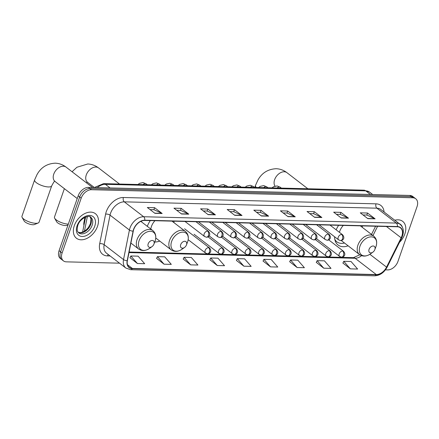 <?xml version="1.0" encoding="UTF-8"?>
<svg xmlns="http://www.w3.org/2000/svg" width="439" height="439" viewBox="0 0 439 439"><rect width="100%" height="100%" fill="white"/><g stroke="black" fill="none" stroke-linecap="round" stroke-linejoin="round"><path stroke-width="0.66" d="M334.611 236.786A17.126 11.551 127.6 0 0 338.057 244.995A17.126 11.551 127.6 0 0 348.127 245.807M154.748 241.982A17.126 11.551 127.6 0 0 159.774 241.082M173.954 222.639A17.126 11.551 127.6 0 0 174.031 221.179M150.308 220.587A17.126 11.551 127.6 0 0 147.328 226.354M362.307 227.364A17.126 11.551 127.6 0 0 362.384 225.904M338.661 225.306A17.126 11.551 127.6 0 0 336.164 229.822M141.435 221.821A17.126 11.551 127.6 0 0 141.49 221.069M83.931 225.459A9.696 6.536 -52.4 0 1 83.981 222.183L84.947 217.321M385.447 269.848L387.686 269.908A9.696 6.536 127.6 0 0 397.959 261.43L417.05 206.615A9.696 6.536 127.6 0 0 415.7 198.746L412.671 196.42A9.696 6.536 127.6 0 0 409.779 195.448L88.431 187.393A9.696 6.536 127.6 0 0 78.158 195.865L59.073 250.685A9.696 6.536 127.6 0 0 60.417 258.549L61.932 259.718A9.696 6.536 127.6 0 1 60.582 251.849A9.696 6.536 127.6 0 0 61.932 259.718L63.446 260.881A9.696 6.536 127.6 0 0 66.344 261.847L119.523 263.18M415.7 198.746A9.696 6.536 127.6 0 0 412.803 197.775L91.46 189.719A9.696 6.536 127.6 0 0 81.188 198.192L79.673 197.029L60.582 251.849L79.673 197.029A9.696 6.536 127.6 0 1 89.946 188.556A9.696 6.536 127.6 0 0 79.673 197.029L78.158 195.865M412.803 197.775L411.294 196.612L89.946 188.556L411.294 196.612A9.696 6.536 127.6 0 1 414.186 197.583A9.696 6.536 127.6 0 0 411.294 196.612L409.779 195.448M74.306 225.668A15.513 10.459 127.6 0 0 76.463 238.256A15.513 10.459 127.6 0 0 97.535 226.25A15.513 10.459 127.6 0 0 95.373 213.661A15.513 10.459 127.6 0 0 74.306 225.668A15.513 10.459 127.6 0 0 76.463 238.256A15.513 10.459 127.6 0 0 97.535 226.25A15.513 10.459 127.6 0 0 95.373 213.661A15.513 10.459 127.6 0 0 74.306 225.668M399.506 242.328A15.513 10.459 127.6 0 0 404.846 233.954A15.513 10.459 127.6 0 0 402.684 221.366A15.513 10.459 127.6 0 0 394.782 220.241A15.513 10.459 127.6 0 1 402.684 221.366A15.513 10.459 127.6 0 1 404.846 233.954A15.513 10.459 127.6 0 1 399.506 242.328M133.725 229.482A10.344 6.975 -52.4 0 1 144.683 220.444L397.306 226.776A10.344 6.975 -52.4 0 1 400.395 227.814A10.344 6.975 -52.4 0 1 401.158 237.806L386.556 267.126A10.344 6.975 -52.4 0 1 376.278 274.562L132.358 268.448A10.344 6.975 -52.4 0 1 129.269 267.411A10.344 6.975 -52.4 0 1 127.387 260.629L133.286 231.09A10.344 6.975 -52.4 0 1 133.725 229.482M133.533 229.476A10.602 7.15 127.6 0 0 133.077 231.123L127.184 260.662A10.602 7.15 127.6 0 0 132.276 268.679L376.196 274.792A10.602 7.15 127.6 0 0 386.732 267.17L401.334 237.85A10.602 7.15 127.6 0 0 397.388 226.546L144.766 220.213A10.602 7.15 127.6 0 0 133.533 229.476M363.015 214.945L366.883 215.044L374.829 218.677A2.585 1.712 91.4 0 1 375.104 218.841L367.536 213.025L360.276 212.844L367.844 218.66L375.104 218.841M366.834 215.039L367.536 213.025M336.395 214.276L340.263 214.375L348.215 218.007A2.585 1.712 91.4 0 1 348.489 218.172L340.922 212.355L333.662 212.174L341.229 217.991L348.489 218.172M340.22 214.375L340.922 212.355M309.78 213.612L313.649 213.705L321.595 217.338A2.585 1.712 91.4 0 1 321.869 217.508L314.302 211.686L307.042 211.505L314.609 217.327L321.869 217.508M313.6 213.705L314.302 211.686M283.16 212.942L287.029 213.041L294.981 216.674A2.585 1.712 91.4 0 1 295.255 216.839L287.688 211.022L280.428 210.841L287.995 216.657L295.255 216.839M286.985 213.036L287.688 211.022M150.078 209.606L153.946 209.705L161.892 213.338A2.585 1.712 91.4 0 1 162.167 213.502L154.599 207.685L147.339 207.504L154.907 213.321L162.167 213.502M153.897 209.699L154.599 207.685M176.692 210.276L180.561 210.369L188.507 214.002A2.585 1.712 91.4 0 1 188.781 214.172L181.214 208.349L173.959 208.168L181.526 213.991L188.781 214.172M180.511 210.369L181.214 208.349M203.312 210.939L207.181 211.038L215.126 214.671A2.585 1.712 91.4 0 1 215.401 214.836L207.834 209.019L200.574 208.838L208.141 214.655L215.401 214.836M207.131 211.038L207.834 209.019M229.926 211.609L233.795 211.702L241.741 215.34A2.585 1.712 91.4 0 1 242.021 215.505L234.448 209.688L227.193 209.502L234.761 215.324L242.021 215.505M233.746 211.702L234.448 209.688M256.546 212.273L260.415 212.372L268.361 216.004A2.585 1.712 91.4 0 1 268.635 216.175L261.068 210.352L253.808 210.171L261.375 215.988L268.635 216.175M260.365 212.372L261.068 210.352M81.188 198.192L62.097 253.012A9.696 6.536 127.6 0 0 63.446 260.881M289.663 261.71L297.126 267.527L304.386 267.708L297.801 260.168L290.541 259.987L289.636 261.765M316.283 262.379L323.746 268.196L331.006 268.377L324.421 260.837L317.161 260.656L316.256 262.434M342.897 263.049L350.366 268.86L357.62 269.047L351.035 261.501L343.775 261.32L342.87 263.104M209.815 259.707L217.278 265.524L224.538 265.705L217.953 258.165L210.693 257.984L209.782 259.767M183.195 259.043L190.658 264.86L197.918 265.041L191.333 257.501L184.073 257.32L183.167 259.098M156.58 258.373L164.043 264.19L171.303 264.371L164.713 256.831L157.458 256.65L156.547 258.428M129.96 257.709L137.423 263.521L144.683 263.707L138.098 256.162L130.838 255.981L129.933 257.764M263.049 261.046L270.512 266.863L277.772 267.044L271.187 259.504L263.927 259.317L263.021 261.101M243.892 266.193L251.152 266.374L244.567 258.834L237.307 258.653L236.401 260.431L243.892 266.193L237.307 258.653M217.278 265.524L210.693 257.984M190.658 264.86L184.073 257.32M164.043 264.19L157.458 256.65M137.423 263.521L130.838 255.981M270.512 266.863L263.927 259.317M297.126 267.527L290.541 259.987M323.746 268.196L317.161 260.656M350.366 268.86L343.775 261.32M38.182 222.99L34.434 224.532A5.817 1.899 -160.8 0 1 32.898 224.741A5.817 1.899 -160.8 0 1 24.118 220.943L22.142 217.404A9.049 2.952 19.2 0 0 35.795 223.308A9.049 2.952 19.2 0 0 38.182 222.99A9.049 2.952 19.2 0 0 39.044 222.211L51.703 185.856A9.049 2.952 -160.8 0 1 48.455 186.954A9.049 2.952 -160.8 0 1 38.956 184.298A9.049 2.952 -160.8 0 1 34.61 179.908L21.95 216.257A9.049 2.952 19.2 0 0 22.142 217.404M153.985 243.991A3.88 2.618 127.6 0 0 152.289 240.457A3.88 2.618 127.6 0 0 148.179 243.843A3.88 2.618 127.6 0 0 148.755 247.02A3.88 2.618 127.6 0 0 152.009 246.625A3.88 2.618 127.6 0 0 153.941 244.117A3.88 2.618 127.6 0 0 153.985 243.991M68.05 224.9L66.953 225.35A5.817 1.899 -160.8 0 1 65.416 225.553A5.817 1.899 -160.8 0 1 56.642 221.755L54.661 218.216A9.049 2.952 19.2 0 0 68.314 224.126A9.049 2.952 19.2 0 0 68.319 224.126M186.509 244.803A3.88 2.618 127.6 0 0 184.808 241.269A3.88 2.618 127.6 0 0 180.698 244.66A3.88 2.618 127.6 0 0 181.28 247.837A3.88 2.618 127.6 0 0 184.534 247.442A3.88 2.618 127.6 0 0 186.46 244.935A3.88 2.618 127.6 0 0 186.509 244.803M154.951 220.702A11.633 7.847 127.6 0 0 151.433 226.475A11.633 7.847 127.6 0 0 150.813 229.032M155.724 238.388A15.349 10.349 127.6 0 0 156.136 238.289M64.368 188.66L54.469 217.075A9.049 2.952 19.2 0 0 54.661 218.216M374.862 249.528A3.88 2.618 127.6 0 0 373.161 245.994A3.88 2.618 127.6 0 0 369.056 249.385A3.88 2.618 127.6 0 0 369.633 252.557A3.88 2.618 127.6 0 0 372.887 252.162A3.88 2.618 127.6 0 0 374.813 249.659A3.88 2.618 127.6 0 0 374.862 249.528M343.303 225.426A11.633 7.847 127.6 0 0 339.786 231.199A11.633 7.847 127.6 0 0 339.44 232.346M335.006 240.193A15.349 10.349 127.6 0 0 336.115 241.258L336.872 241.84A15.349 10.349 127.6 0 0 344.489 243.008M334.814 239.343A15.349 10.349 127.6 0 0 336.872 241.84M341.246 240.512A11.633 7.847 127.6 0 0 341.405 240.643L359.541 254.587C362.855 256.804 366.516 256.557 370.532 253.857A10.69 7.205 127.6 0 1 361.566 254.944A10.69 7.205 127.6 0 1 359.969 246.191A10.69 7.205 127.6 0 1 371.295 236.846A10.69 7.205 127.6 0 1 375.976 246.592L375.844 246.948A10.69 7.205 127.6 0 0 375.976 246.592L374.813 249.659M84.502 222.584L83.981 222.183M370.439 194.461L365.753 190.861A6.464 4.28 -88.6 0 0 363.904 190.169L369.611 192.15A12.929 8.714 127.6 0 0 365.753 190.861L105.382 184.331A12.929 8.714 127.6 0 0 97.271 187.612M110.068 187.936L105.382 184.331A6.464 4.28 -88.6 0 0 103.538 183.639L363.904 190.169M59.073 250.685L62.097 253.012M88.431 187.393L91.46 189.719M87.356 216.57L84.436 231.21M110.134 255.964L107.467 255.893A16.161 10.898 -52.4 0 1 99.702 243.678L105.601 214.139A16.161 10.898 -52.4 0 1 123.408 197.506L376.031 203.839A3.232 2.14 -88.6 0 0 376.92 208.179L124.297 201.847A12.929 8.714 127.6 0 0 110.601 213.14A12.929 8.714 127.6 0 0 110.046 215.148L104.153 244.688A12.929 8.714 127.6 0 0 106.501 253.171L125.878 268.064A12.929 8.714 -52.4 0 1 123.524 259.586A3.232 1.41 11.3 0 0 127.184 260.662M376.031 203.839A16.161 10.898 -52.4 0 1 384.07 212.004M380.783 209.469A12.929 8.714 127.6 0 0 376.92 208.179L396.291 223.072A12.929 8.714 -52.4 0 1 400.154 224.367L380.783 209.469M99.702 243.678A3.232 1.41 -168.7 0 1 104.153 244.688L123.524 259.586L129.423 230.047A12.929 8.714 -52.4 0 1 129.971 228.039A12.929 8.714 -52.4 0 1 143.668 216.74A3.232 2.14 91.4 0 1 144.766 220.213M133.077 231.123A3.232 1.41 11.3 0 1 129.423 230.047L110.046 215.148A3.232 1.41 -168.7 0 0 105.601 214.139M125.878 268.064L130.657 269.705A3.232 2.14 -88.6 0 0 132.276 268.679M376.196 274.792A3.232 2.14 91.4 0 1 374.577 275.824C379.922 275.544 384.125 272.624 387.193 267.06L401.795 237.735C404.324 232.143 403.776 227.682 400.154 224.367M386.732 267.17A3.232 0.664 26.5 0 0 387.193 267.06M401.334 237.85A3.232 0.664 26.5 0 0 401.795 237.735M397.388 226.546A3.232 2.14 -88.6 0 0 396.291 223.072L143.668 216.74L124.297 201.847A3.232 2.14 -88.6 0 1 123.408 197.506M108.312 254.565A3.232 2.14 -88.6 0 0 107.467 255.893M376.278 274.562L355.085 258.269A10.344 6.975 127.6 0 0 361.549 255.668M386.556 267.126L369.874 254.302M401.158 237.806L386.463 226.508M372.974 235.562L377.595 226.283M132.358 268.448L127.475 264.695M128.989 252.601L355.085 258.269A5.817 3.852 -88.6 0 0 353.422 257.649L359.815 254.785M268.361 216.004L261.161 215.823M241.741 215.34L234.541 215.159M215.126 214.671L207.927 214.49M188.507 214.002L181.307 213.82M161.892 213.338L154.693 213.156M294.981 216.674L287.781 216.493M321.595 217.338L314.395 217.157M348.215 218.007L341.015 217.826M374.829 218.677L367.63 218.496M78.213 232.352A9.85 6.64 127.6 0 0 90.835 224.252A9.85 6.64 127.6 0 0 90.116 216.871M78.779 232.895A9.85 6.64 127.6 0 0 92.157 225.273A9.85 6.64 127.6 0 0 90.785 217.278C90.116 214.825 80.085 217.612 77.785 225.503C76.419 231.77 77.763 231.397 78.779 232.895M94.747 226.178A11.787 7.951 127.6 0 0 89.583 215.434A11.787 7.951 127.6 0 0 77.094 225.739A11.787 7.951 127.6 0 0 82.252 236.484A11.787 7.951 127.6 0 0 94.747 226.178M54.765 181.269L55.018 181.472A9.049 6.102 -52.4 0 1 53.761 174.129A9.049 6.102 -52.4 0 1 63.348 166.222A9.049 6.102 -52.4 0 1 66.053 167.122L92.541 187.497M155.099 241.055A10.69 7.205 127.6 0 0 150.418 231.309A10.69 7.205 127.6 0 0 139.092 240.649A10.69 7.205 127.6 0 0 140.689 249.407A10.69 7.205 127.6 0 0 149.655 248.315C145.644 251.02 141.978 251.262 138.664 249.045A11.633 7.847 127.6 0 1 137.045 239.606A11.633 7.847 127.6 0 1 152.849 230.601C155.757 233.131 156.503 236.61 155.099 241.044L154.967 241.412A10.69 7.205 127.6 0 0 155.099 241.055M87.29 182.086L87.542 182.289A9.049 6.102 -52.4 0 1 86.28 174.941A9.049 6.102 -52.4 0 1 95.872 167.034A9.049 6.102 -52.4 0 1 98.572 167.939L119.512 184.04M187.618 241.867A10.69 7.205 127.6 0 0 182.942 232.127A10.69 7.205 127.6 0 0 171.616 241.466A10.69 7.205 127.6 0 0 173.213 250.219A10.69 7.205 127.6 0 0 182.18 249.132C178.163 251.838 174.502 252.079 171.188 249.862A11.633 7.847 127.6 0 1 169.569 240.418A11.633 7.847 127.6 0 1 185.373 231.413C188.276 233.943 189.028 237.428 187.623 241.862L187.491 242.224A10.69 7.205 127.6 0 0 187.618 241.867L186.46 244.935M275.028 186.103A9.049 6.102 -52.4 0 1 274.633 179.666A9.049 6.102 -52.4 0 1 284.225 171.759A9.049 6.102 -52.4 0 1 286.925 172.664L307.865 188.765M256.365 187.469A9.049 2.952 -160.8 0 1 255.487 185.445L254.796 187.431M360.348 225.855L373.726 236.138A11.633 7.847 127.6 0 0 357.922 245.143A11.633 7.847 127.6 0 0 359.541 254.587M335.138 240.665A15.497 10.448 127.6 0 0 335.862 241.071L335.912 241.099M402.278 226.881A11.787 7.951 127.6 0 0 399.144 223.594M207.587 231.09A3.232 2.179 127.6 0 0 204.157 233.916A3.232 2.179 127.6 0 0 204.607 236.539L206.5 237.208A3.232 2.14 -88.6 0 0 208.47 235.43A3.232 2.14 91.4 0 0 207.587 231.09A3.232 2.179 127.6 0 1 208.547 231.413C211.828 235.699 207.592 237.428 206.5 237.208M147.312 184.737L146.149 183.842A2.908 1.959 127.6 0 0 145.413 183.557A2.908 1.959 127.6 0 0 143.092 184.632M220.987 231.43A3.232 2.179 127.6 0 0 217.563 234.25A3.232 2.179 127.6 0 0 218.013 236.873L219.906 237.543A3.232 2.14 -88.6 0 0 221.876 235.765A3.232 2.14 91.4 0 0 220.987 231.43A3.232 2.179 127.6 0 1 221.953 231.748C225.234 236.034 220.998 237.762 219.906 237.543M160.718 185.071L159.549 184.177A2.908 1.959 127.6 0 0 158.819 183.897A2.908 1.959 127.6 0 0 156.498 184.967M234.393 231.765A3.232 2.179 127.6 0 0 230.969 234.585A3.232 2.179 127.6 0 0 231.419 237.208L233.307 237.878A3.232 2.14 -88.6 0 0 235.282 236.105A3.232 2.14 91.4 0 0 234.393 231.765A3.232 2.179 127.6 0 1 235.359 232.088C238.64 236.369 234.404 238.097 233.307 237.878M174.118 185.412L172.955 184.512A2.908 1.959 127.6 0 0 172.225 184.232A2.908 1.959 127.6 0 0 169.904 185.302M247.799 232.099A3.232 2.179 127.6 0 0 244.375 234.925A3.232 2.179 127.6 0 0 244.825 237.548L246.713 238.218A3.232 2.14 -88.6 0 0 248.688 236.44A3.232 2.14 91.4 0 0 247.799 232.099A3.232 2.179 127.6 0 1 248.765 232.423C252.046 236.709 247.81 238.432 246.713 238.218M187.524 185.746L186.361 184.852A2.908 1.959 127.6 0 0 185.631 184.567A2.908 1.959 127.6 0 0 183.31 185.637M261.205 232.434A3.232 2.179 127.6 0 0 257.781 235.26A3.232 2.179 127.6 0 0 258.231 237.883L260.118 238.553A3.232 2.14 -88.6 0 0 262.094 236.775A3.232 2.14 91.4 0 0 261.205 232.434A3.232 2.179 127.6 0 1 262.171 232.758C265.452 237.044 261.216 238.772 260.118 238.553M200.93 186.081L199.767 185.187A2.908 1.959 127.6 0 0 199.032 184.901A2.908 1.959 127.6 0 0 196.716 185.977M274.611 232.774A3.232 2.179 127.6 0 0 271.187 235.595A3.232 2.179 127.6 0 0 271.637 238.218L273.524 238.887A3.232 2.14 -88.6 0 0 275.5 237.109A3.232 2.14 91.4 0 0 274.611 232.774A3.232 2.179 127.6 0 1 275.577 233.093C278.858 237.378 274.616 239.107 273.524 238.887M214.336 186.416L213.173 185.521A2.908 1.959 127.6 0 0 212.438 185.242A2.908 1.959 127.6 0 0 210.116 186.312M288.017 233.109A3.232 2.179 127.6 0 0 284.593 235.93A3.232 2.179 127.6 0 0 285.043 238.553L286.93 239.222A3.232 2.14 -88.6 0 0 288.906 237.45A3.232 2.14 91.4 0 0 288.017 233.109A3.232 2.179 127.6 0 1 288.983 233.433C292.264 237.713 288.022 239.442 286.93 239.222M227.742 186.756L226.579 185.856A2.908 1.959 127.6 0 0 225.844 185.576A2.908 1.959 127.6 0 0 223.522 186.646M301.423 233.444A3.232 2.179 127.6 0 0 297.999 236.27A3.232 2.179 127.6 0 0 298.449 238.893L300.336 239.562A3.232 2.14 -88.6 0 0 302.312 237.784A3.232 2.14 91.4 0 0 301.423 233.444A3.232 2.179 127.6 0 1 302.389 233.767C305.67 238.053 301.428 239.776 300.336 239.562M241.148 187.091L239.985 186.196A2.908 1.959 127.6 0 0 239.25 185.911A2.908 1.959 127.6 0 0 236.928 186.981M314.829 233.778A3.232 2.179 127.6 0 0 311.405 236.605A3.232 2.179 127.6 0 0 311.855 239.228L313.742 239.897A3.232 2.14 -88.6 0 0 315.712 238.119A3.232 2.14 91.4 0 0 314.829 233.778A3.232 2.179 127.6 0 1 315.795 234.102C319.076 238.388 314.834 240.117 313.742 239.897M254.554 187.426L253.391 186.531A2.908 1.959 127.6 0 0 252.655 186.246A2.908 1.959 127.6 0 0 250.334 187.321M328.235 234.119A3.232 2.179 127.6 0 0 324.811 236.939A3.232 2.179 127.6 0 0 325.261 239.562L327.148 240.232A3.232 2.14 -88.6 0 0 329.118 238.454A3.232 2.14 91.4 0 0 328.235 234.119A3.232 2.179 127.6 0 1 329.201 234.437C332.482 238.723 328.24 240.451 327.148 240.232M267.96 187.76L266.797 186.866A2.908 1.959 127.6 0 0 266.061 186.586A2.908 1.959 127.6 0 0 263.74 187.656M341.641 234.453A3.232 2.179 127.6 0 0 338.217 237.274A3.232 2.179 127.6 0 0 338.667 239.897L340.554 240.567A3.232 2.14 -88.6 0 0 342.524 238.794A3.232 2.14 91.4 0 0 341.641 234.453A3.232 2.179 127.6 0 1 342.601 234.777C345.888 239.057 341.646 240.786 340.554 240.567M281.366 188.101L280.203 187.201A2.908 1.959 127.6 0 0 279.467 186.921A2.908 1.959 127.6 0 0 277.146 187.991M208.58 247.645A3.232 2.179 127.6 0 0 205.156 250.471A3.232 2.179 127.6 0 0 205.606 253.094L207.493 253.764A3.232 2.14 -88.6 0 0 209.469 251.986A3.232 2.14 91.4 0 0 208.58 247.645A3.232 2.179 127.6 0 1 209.546 247.969C212.827 252.255 208.585 253.983 207.493 253.764M221.986 247.986A3.232 2.179 127.6 0 0 218.562 250.806A3.232 2.179 127.6 0 0 219.012 253.429L220.899 254.099A3.232 2.14 -88.6 0 0 222.875 252.321A3.232 2.14 91.4 0 0 221.986 247.986A3.232 2.179 127.6 0 1 222.952 248.304C226.233 252.59 221.991 254.318 220.899 254.099M235.392 248.32A3.232 2.179 127.6 0 0 231.968 251.146A3.232 2.179 127.6 0 0 232.418 253.764L234.305 254.433A3.232 2.14 -88.6 0 0 236.275 252.661A3.232 2.14 91.4 0 0 235.392 248.32A3.232 2.179 127.6 0 1 236.358 248.644C239.639 252.924 235.397 254.653 234.305 254.433M248.798 248.655A3.232 2.179 127.6 0 0 245.374 251.481A3.232 2.179 127.6 0 0 245.824 254.104L247.711 254.774A3.232 2.14 -88.6 0 0 249.681 252.996A3.232 2.14 91.4 0 0 248.798 248.655A3.232 2.179 127.6 0 1 249.764 248.979C253.045 253.265 248.803 254.988 247.711 254.774M262.204 248.99A3.232 2.179 127.6 0 0 258.78 251.816A3.232 2.179 127.6 0 0 259.229 254.439L261.117 255.108A3.232 2.14 -88.6 0 0 263.087 253.33A3.232 2.14 91.4 0 0 262.204 248.99A3.232 2.179 127.6 0 1 263.164 249.314C266.451 253.599 262.209 255.328 261.117 255.108M275.61 249.33A3.232 2.179 127.6 0 0 272.18 252.151A3.232 2.179 127.6 0 0 272.63 254.774L274.523 255.443A3.232 2.14 -88.6 0 0 276.493 253.665A3.232 2.14 91.4 0 0 275.61 249.33A3.232 2.179 127.6 0 1 276.57 249.648C279.852 253.934 275.615 255.663 274.523 255.443M289.01 249.665A3.232 2.179 127.6 0 0 285.586 252.491A3.232 2.179 127.6 0 0 286.036 255.108L287.929 255.778A3.232 2.14 -88.6 0 0 289.899 254.005A3.232 2.14 91.4 0 0 289.01 249.665A3.232 2.179 127.6 0 1 289.976 249.989C293.257 254.269 289.021 255.997 287.929 255.778M302.416 250A3.232 2.179 127.6 0 0 298.992 252.826A3.232 2.179 127.6 0 0 299.442 255.449L301.33 256.118A3.232 2.14 -88.6 0 0 303.305 254.34A3.232 2.14 91.4 0 0 302.416 250A3.232 2.179 127.6 0 1 303.382 250.323C306.663 254.609 302.427 256.332 301.33 256.118M315.822 250.334A3.232 2.179 127.6 0 0 312.398 253.16A3.232 2.179 127.6 0 0 312.848 255.783L314.736 256.453A3.232 2.14 -88.6 0 0 316.711 254.675A3.232 2.14 91.4 0 0 315.822 250.334A3.232 2.179 127.6 0 1 316.788 250.658C320.069 254.944 315.833 256.672 314.736 256.453M329.228 250.674A3.232 2.179 127.6 0 0 325.804 253.495A3.232 2.179 127.6 0 0 326.254 256.118L328.142 256.788A3.232 2.14 -88.6 0 0 330.117 255.01A3.232 2.14 91.4 0 0 329.228 250.674A3.232 2.179 127.6 0 1 330.194 250.993C333.475 255.278 329.239 257.007 328.142 256.788M342.634 251.009A3.232 2.179 127.6 0 0 339.21 253.835A3.232 2.179 127.6 0 0 339.66 256.453L341.547 257.122A3.232 2.14 -88.6 0 0 343.523 255.35A3.232 2.14 91.4 0 0 342.634 251.009A3.232 2.179 127.6 0 1 343.6 251.333C346.881 255.613 342.639 257.342 341.547 257.122M94.336 187.541L103.538 183.639M369.611 192.15L372.689 194.521M82.598 232.127L85.61 217.042M130.657 269.705L374.577 275.824M129.104 252.024L353.422 257.649M371.515 234.437L375.597 226.233M90.061 216.85L90.983 219.028L90.456 223.654L88.31 227.616L86.329 229.778L83.201 231.874L80.518 232.632L78.18 232.308M66.053 167.122C62.821 164.641 59.21 163.324 55.221 163.176C47.006 163.632 40.926 167.457 36.986 174.656L34.61 179.908M140.826 221.36L152.849 230.601M130.893 243.069L138.664 249.045M155.099 241.044L153.941 244.117M152.009 246.625L149.655 248.315M54.864 181.263C54.798 180.511 53.745 182.042 51.703 185.856M77.226 198.543L55.018 181.472M98.572 167.939C95.34 165.459 91.729 164.142 87.74 163.994L76.935 167.248L72.056 171.742M171.995 221.13L185.373 231.413M155.763 238.004L171.188 249.862M184.534 247.442L182.18 249.132M87.284 182.119L86.428 182.789M94.352 187.524L87.542 182.289M286.925 172.664C283.693 170.178 280.082 168.861 276.093 168.719C267.883 169.169 261.803 172.993 257.858 180.193L255.487 185.445M373.726 236.138C376.629 238.668 377.381 242.147 375.976 246.581M372.887 252.162L370.532 253.857M335.862 241.071L335.16 240.726M137.989 184.501L139.448 183.37L143.081 182.58L146.149 183.842M195.953 221.728L208.547 231.413M184.995 221.454L204.607 236.539M151.395 184.841L152.854 183.705L156.487 182.915L159.549 184.177M209.359 222.068L221.953 231.748M198.401 221.794L218.013 236.873M164.801 185.176L166.26 184.045L169.893 183.255L172.955 184.512M222.765 222.403L235.359 232.088M211.801 222.129L231.419 237.208M178.207 185.51L179.666 184.38L183.299 183.59L186.361 184.852M236.171 222.738L248.765 232.423M225.207 222.463L244.825 237.548M191.607 185.845L193.072 184.715L196.699 183.925L199.767 185.187M249.577 223.072L262.171 232.758M238.613 222.798L258.231 237.883M205.013 186.185L206.478 185.049L210.105 184.259L213.173 185.521M262.983 223.413L275.577 233.093M252.019 223.138L271.637 238.218M218.419 186.52L219.884 185.39L223.511 184.599L226.579 185.856M276.389 223.747L288.983 233.433M265.425 223.473L285.043 238.553M231.825 186.855L233.29 185.724L236.917 184.934L239.985 186.196M289.789 224.082L302.389 233.767M278.831 223.808L298.449 238.893M245.231 187.19L246.696 186.059L250.323 185.269L253.391 186.531M303.195 224.417L315.795 234.102M292.237 224.142L311.855 239.228M258.637 187.53L260.097 186.394L263.729 185.604L266.797 186.866M316.601 224.757L329.201 234.437M305.643 224.483L325.261 239.562M272.043 187.865L273.502 186.734L277.135 185.944L280.203 187.201M330.007 225.092L342.601 234.777M319.049 224.817L338.667 239.897M184.572 228.768L209.546 247.969M188.177 239.694L205.606 253.094M208.053 236.851L222.952 248.304M194.038 234.228L219.012 253.429M221.459 237.186L236.358 248.644M209.178 235.897L232.418 253.764M234.865 237.526L249.764 248.979M222.584 236.237L245.824 254.104M248.271 237.861L263.164 249.314M235.99 236.572L259.229 254.439M261.677 238.196L276.57 249.648M249.396 236.906L272.63 254.774M275.083 238.531L289.976 249.989M262.796 237.241L286.036 255.108M288.483 238.871L303.382 250.323M276.202 237.581L299.442 255.449M301.889 239.206L316.788 250.658M289.608 237.916L312.848 255.783M315.295 239.54L330.194 250.993M303.014 238.251L326.254 256.118M328.701 239.875L343.6 251.333M316.42 238.586L339.66 256.453"/></g></svg>
